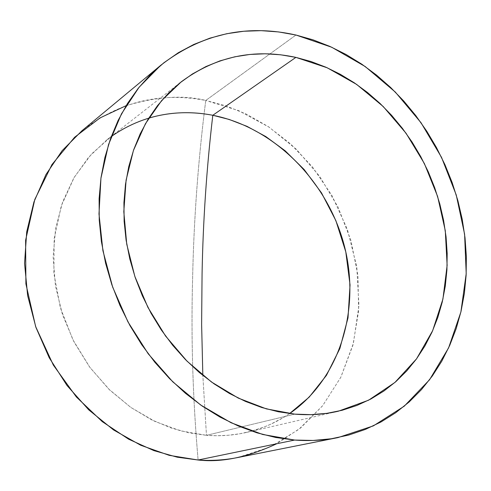 <?xml version="1.0" encoding="UTF-8"?>
<svg xmlns="http://www.w3.org/2000/svg" width="491" height="491" viewBox="0 0 491 491"><rect width="100%" height="100%" fill="white"/><g stroke="black" fill="none" stroke-linecap="round" stroke-linejoin="round"><path stroke-width="0.37" stroke-dasharray="2.46 1.84" d="M289.573 413.594L283.325 417.589L270.719 424.212L264.416 426.882L251.957 431.03L239.829 433.768L228.143 435.272L217.004 435.732L206.459 435.321L202.838 375.406L206.459 435.321C220.263 436.358 233.648 435.382 246.605 432.393C262.255 428.717 276.58 422.45 289.573 413.594M126.15 105.651C157.261 96.524 183.8 94.794 205.754 100.459C198.204 159.741 193.822 219.09 192.607 278.514C190.956 338.133 192.791 398.637 198.106 460.012C192.791 398.637 190.956 338.133 192.607 278.514C193.822 219.09 198.204 159.741 205.754 100.459C160.201 91.737 118.945 101.821 81.991 130.704M295.963 35.027L205.754 100.459L295.963 35.027M294.71 414.134L206.459 435.321L294.71 414.134M148.773 118.116C133.712 122.633 119.822 129.808 107.112 139.647L88.865 156.967L73.834 177.981L62.584 202.139L55.581 228.726L53.138 256.928L55.428 285.817L62.431 314.43L73.932 341.791L89.558 366.955L108.757 389.081L130.851 407.444L155.052 421.493L180.541 430.846L206.459 435.321L189.827 433.019L171.469 428.103L151.627 419.83L130.79 407.401L109.837 390.124L90.025 367.581L72.969 339.895L60.418 307.949L53.869 273.432L54.176 238.62L61.283 205.907L74.233 177.3L91.486 154.039L111.297 136.516M237.73 457.532L270.228 446.951L298.902 429.306L322.71 405.627L340.895 377.106L352.961 345.032L358.651 310.699L357.927 275.42L350.942 240.461L338.017 207.024L319.616 176.275L296.355 149.295L269 127.089L238.448 110.549L205.754 100.459L225.044 105.528L245.96 113.93L268.086 126.482L290.66 143.967L312.497 166.971L332.02 195.633L347.376 229.383L356.785 266.785L358.939 305.641L353.403 343.313L340.785 377.327L322.532 405.854L300.523 428.005L276.666 443.766M246.605 432.393L338.336 411.213M107.112 139.647L181.271 81.794"/><path stroke-width="0.74" d="M111.297 136.516C149.16 110.187 186.746 110.346 212.799 115.275C206.613 168.125 203.035 221.036 202.065 274.009L201.623 324.514L202.838 375.406L201.623 324.514L202.065 274.009C203.035 221.036 206.613 168.125 212.799 115.275L229.217 119.466L247.004 126.353L265.84 136.59L285.173 150.805L304.125 169.505L321.507 192.889L335.881 220.655L345.793 251.865L350.04 284.933L348.009 317.861L339.852 348.567L326.454 375.345L309.177 397.133L289.573 413.594C340.466 378.518 361.032 308.354 344.019 244.604C326.988 180.805 274.205 127.457 212.799 115.275L295.889 57.379L327.227 67.795L356.669 84.427L383.219 106.522L406.02 133.202L424.347 163.497L437.591 196.375L445.294 230.715L447.129 265.355L442.919 299.087L432.663 330.67L416.54 358.853L394.967 382.409L368.594 400.196L338.336 411.213C324.318 414.447 309.772 415.423 294.71 414.134L266.337 408.874L238.295 398.103L211.529 382.041L186.973 361.112L165.516 335.967L147.938 307.421L134.859 276.458L126.739 244.174L123.806 211.682L126.101 180.099L133.435 150.467L145.446 123.707L161.625 100.6L181.339 81.745C215.696 56.453 253.878 48.327 295.889 57.379L212.799 115.275C191.054 111.064 169.714 112.016 148.773 118.116M160.698 65.34C201.052 33.971 246.144 23.863 295.963 35.027L278.612 31.933L261.181 30.657L243.824 31.246L226.695 33.732L209.964 38.132L193.798 44.46L178.368 52.697L163.847 62.799L150.406 74.706L138.21 88.337L127.421 103.589L118.171 120.326L110.616 138.394L104.859 157.611L100.993 177.773L99.108 198.671L99.237 220.06L101.41 241.701L105.62 263.323L111.831 284.682L119.97 305.506L129.943 325.545L141.635 344.565L154.898 362.327L169.567 378.635L185.445 393.297L202.347 406.167L220.048 417.105L238.344 426.016L257.014 432.835L275.844 437.518L294.625 440.053L198.106 460.012L294.625 440.053L262.697 434.474L231.04 422.733L200.715 405.032L172.771 381.82L148.208 353.784L127.93 321.838L112.654 287.075L102.914 250.698L98.992 213.978L100.943 178.172L108.566 144.446L121.467 113.851L139.082 87.257L160.698 65.34L81.991 130.704L62.161 150.645L45.945 174.581L33.965 201.893L26.717 231.795L24.55 263.372L27.637 295.607L35.941 327.423L49.217 357.743L67.028 385.527L88.742 409.862L113.599 429.969L140.733 445.257L169.211 455.335L198.106 460.012L177.183 457.17L153.879 450.615L128.599 439.169L102.251 421.622L76.406 397.016L53.316 365.052L35.653 326.589L25.9 283.866L25.612 240.252L34.8 199.469L51.954 164.571L74.595 137.277L100.078 117.889L126.15 105.651M294.625 440.053L313.141 440.458L331.222 438.776L348.678 435.069L365.347 429.416L381.084 421.922L395.758 412.698L409.248 401.877L421.468 389.59L432.325 375.989L441.759 361.21L449.707 345.412L456.145 328.749L461.031 311.374L464.363 293.44L466.131 275.101L466.352 256.505L465.026 237.797L462.191 219.133L457.876 200.647L452.125 182.474L444.987 164.755L436.511 147.625L426.771 131.214L415.828 115.637L403.762 101.029L390.658 87.496L376.609 75.16L361.72 64.131L346.087 54.507L329.835 46.393L313.086 39.869L295.963 35.027L331.738 47.246L365.218 66.549L395.298 92.044L421.008 122.701L441.55 157.415L456.249 194.988L464.596 234.176L466.205 273.647L460.883 312.018L448.602 347.867L429.564 379.739L404.24 406.192L373.381 425.869L338.072 437.573C324.042 440.366 309.557 441.194 294.625 440.053M294.71 414.134L278.256 411.759L261.789 407.512L245.482 401.417L229.518 393.512L214.088 383.858L199.377 372.54L185.555 359.682L172.795 345.406L161.257 329.884L151.075 313.289L142.372 295.803L135.258 277.642L129.814 259.021L126.095 240.154L124.131 221.269L123.928 202.58L125.487 184.303L128.752 166.639L133.675 149.773L140.168 133.89L148.141 119.141L157.482 105.663L168.069 93.578L179.767 82.991L192.429 73.969L205.919 66.573L220.085 60.841L234.778 56.803L249.851 54.458L265.152 53.789L280.545 54.777L295.889 57.379L311.055 61.541L325.914 67.212L340.343 74.313L354.238 82.77L367.489 92.492L379.991 103.392L391.658 115.373L402.405 128.329L412.145 142.151L420.818 156.733L428.355 171.96L434.688 187.709L439.783 203.863L443.582 220.299L446.061 236.883L447.178 253.485L446.92 269.976L445.269 286.228L442.231 302.094L437.806 317.444L432.012 332.131L424.875 346.032L416.429 359.001L406.738 370.914L395.863 381.63L383.876 391.032L370.865 399.005L356.945 405.443L342.233 410.249L326.859 413.342L310.963 414.656L294.71 414.134M276.666 443.766C247.759 457.287 221.576 462.7 198.106 460.012C211.664 460.914 224.872 460.092 237.73 457.532L337.869 437.616"/></g></svg>
